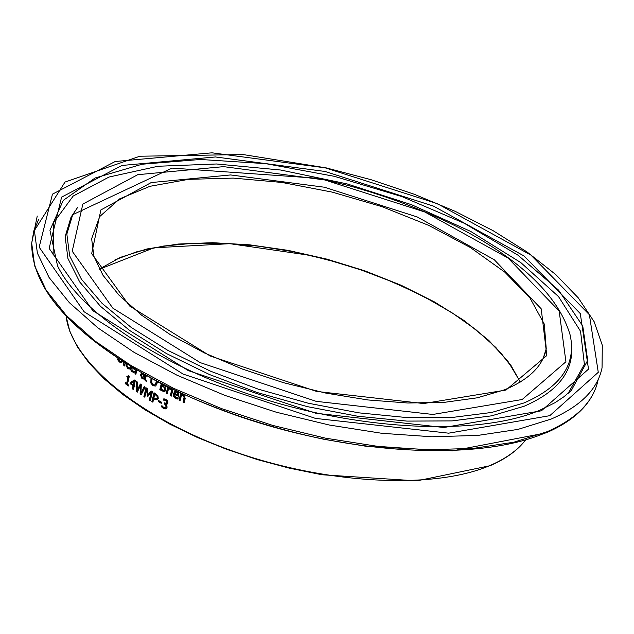 <?xml version="1.0" encoding="UTF-8"?>
<svg xmlns="http://www.w3.org/2000/svg" width="634" height="634" viewBox="0 0 634 634"><rect width="100%" height="100%" fill="white"/><g stroke="black" fill="none" stroke-linecap="round" stroke-linejoin="round"><path stroke-width="0.95" d="M166.425 403.161L167.376 402.281L167.178 401.084L166.251 400.26L164.032 399.896L164.277 398.881M165.545 407.63L166.528 406.434L166.354 404.88L164.745 403.628L164.872 403.097M165.989 408.851L164.198 408.431L162.122 406.648L162.249 406.109M167.241 403.985L165.942 404.12L166.885 405.388L167.059 407.337L165.839 408.93L163.627 408.629L161.551 406.846L162.122 406.648M161.551 406.846L161.86 405.594L163.81 407.575L165.736 407.559M165.165 407.765L165.957 406.64L165.783 405.086L164.174 403.826L164.745 403.628M164.174 403.826L164.412 402.844L166.187 403.295L166.805 402.479L166.607 401.282L164.444 400.086L165.014 399.888M164.444 400.086L163.461 400.102L163.77 398.841L166.021 399.483L167.622 400.934L167.955 402.978L167.011 404.096L165.942 404.12M163.461 400.102L164.032 399.896M163.524 400.133L164.095 399.935M121.459 362.466L120.032 361.871L118.312 359.082M121.054 361.253L121.617 361.087M122.18 361.443L121.229 362.585L119.454 362.062L117.623 359.724L117.876 358.662M118.241 358.892L119.636 361L120.801 361.42L121.284 360.873M117.623 359.724L118.209 359.533M124.882 365.659L123.519 362.291M123.876 362.521L123.709 363.797L125.025 365.065L124.787 366.064L123.852 365.556L123.051 361.998M129.32 368.758L128.013 368.156L126.214 363.987M126.531 364.185L127.656 367.363L129.534 367.831L129.249 369.051L127.434 368.346L125.69 363.662M146.422 375.827L145.265 378.133L146.494 381.462L145.234 380.646L145.804 380.448L145.115 378.53L143.91 379.053L142.008 378.736L140.415 374.615L141.596 373.069M146.224 380.717L145.804 380.448M145.234 380.646L144.544 378.72M144.156 378.95L142.579 378.538L140.986 374.425L141.794 373.077M143.926 374.44L144.893 377.119L145.899 375.542M144.893 377.119L145.44 375.288M142.705 373.648L141.469 374.995L142.499 377.935L144.251 377.919L142.753 373.775M144.251 377.919L144.821 377.729L143.553 374.226M144.061 378.054L144.821 377.729M134.17 372.301L132.807 371.706L131 366.92M134.994 369.305L134.86 369.86L131.555 367.26M131.357 367.324L132.451 370.914L134.392 371.365L134.099 372.586L131.935 371.667L130.572 369.622L130.525 366.634M166.298 386.225L164.935 386.938L165.902 389.997L164.824 391.447M164.975 391.376L160.394 389.434L161.733 383.942M164.571 391.535L162.09 390.94L159.823 389.625L160.394 389.434M159.823 389.625L161.274 383.705M164.951 386.891L165.823 386.677M164.46 387.667L161.924 385.947L162.494 385.749L165.03 387.469L164.46 387.667L164.777 389.419L165.347 389.221L165.03 387.469M161.924 385.947L161.115 389.228L163.873 390.386L164.777 389.419M164.238 390.267L165.347 389.221M162.336 384.244L162.161 384.957L163.358 385.646L165.197 385.678M135.977 373.798L135.557 373.505L136.373 370.113M136.801 370.367L135.858 374.306L134.987 373.695L135.906 369.844M134.987 373.695L135.557 373.505M172.995 389.49L171.362 396.099L170.308 395.537L170.879 395.339L172.393 389.205M171.473 395.656L170.879 395.339M170.308 395.537L171.925 388.983M155.679 386.066L153.539 385.551L151.399 382.833L151.415 378.546M155.068 384.87L157.145 381.581M152.049 378.886L151.653 382.239L153.23 384.727L154.823 384.989L156.622 381.303M157.715 381.874L155.734 386.035L152.968 385.741L150.829 383.031L150.971 378.308M177.988 398.857L175.658 398.025L173.962 395.965L173.859 393.199L175.309 391.035M177.52 391.638L178.756 393.088L178.748 396.353L174.342 394.055L175.84 397.55L178.233 397.883L177.932 399.111L175.61 398.532L173.684 396.781L173.145 394.221L174.976 391.123L176.339 391.083M178.851 395.917L174.913 393.849L174.342 394.055M177.877 393.421L176.799 392.272L175.459 392.113L174.556 393.191L177.908 394.95L177.877 393.421L178.447 393.223L177.369 392.074L175.578 392.074M177.908 394.95L178.479 394.752L178.447 393.223M184.153 402.725L183.052 402.178L183.622 401.972L184.573 398.16L184.74 396.567L183.836 395.553L181.372 395.711L180.127 400.704L179.042 400.141L180.706 393.46L181.792 394.023L181.609 394.76L183.82 394.831L185.239 398.39L184.153 402.725M184.264 402.289L183.622 401.972M183.052 402.178L184.161 396.765L183.258 395.751L181.372 395.711M179.042 400.141L179.62 399.943L181.165 393.698M180.238 400.26L179.62 399.943M167.368 393.405L166.797 393.088L168.248 387.192M170.95 389.11L168.628 389.054M168.422 389.125L167.257 393.857L166.227 393.286L167.78 386.962M166.227 393.286L166.797 393.088M168.826 387.477L168.652 388.182L170.704 388.174M171.085 388.571L170.839 389.561M170.776 389.585L169.04 388.904M133.956 386.407L133.227 389.434L132.34 388.808L133.069 385.781L130.057 383.625L130.358 382.389L134.487 380.02L135.343 380.614L134.178 385.456L135.01 386.035L134.78 386.986L133.956 386.407L134.899 386.478M133.354 388.919L132.91 388.61L133.639 385.591L130.636 383.435L130.929 382.191L134.598 380.091M132.34 388.808L132.91 388.61M133.069 385.781L133.639 385.591M130.057 383.625L130.636 383.435M131 383.198L133.291 384.83L133.861 384.64L134.685 381.192L131 383.198M130.358 382.389L130.929 382.191M133.291 384.83L134.115 381.391M136.199 391.495L136.532 381.446L137.483 382.104L137.142 390.386L140.32 384.03L141.287 384.672L140.954 393.04L144.195 386.589L145.146 387.208L141.184 394.839L140.106 394.126L140.677 393.928L140.978 385.638L140.407 385.837L137.245 392.2L136.199 391.495L136.77 391.297L137.079 381.827M140.954 393.04L144.552 386.819M141.406 394.411L140.677 393.928M140.106 394.126L140.407 385.837M137.142 390.386L140.677 384.267M137.459 391.764L136.77 391.297M128.417 376.247L129.011 376.033M126.594 383.578L127.997 377.674L126.8 376.786L126.99 375.978L128.171 376.438L128.647 375.764L129.336 376.271L127.442 384.212L128.631 385.076L128.417 385.979L125.183 383.578L125.397 382.682L127.165 383.38L128.567 377.484L127.45 376.279M128.536 385.456L125.849 383.015M126.8 376.786L127.379 376.588M127.997 377.674L128.567 377.484M125.183 383.578L125.762 383.38M153.682 398.905L152.881 402.194L151.859 401.576L154.014 392.739L157.866 395.664L158.286 398.326L157.058 399.911L153.682 398.905L157.287 399.808M151.859 401.576L152.429 401.377L154.466 393.017M153 401.718L152.429 401.377M156.947 396.044L154.791 394.372L155.362 394.174L157.517 395.846L157.755 397.526L156.994 398.58L156.424 398.778L157.184 397.724L156.947 396.044L157.517 395.846M154.791 394.372L153.927 397.898L156.424 398.778M148.039 394.72L151.05 390.932L152.461 391.796L150.313 400.633L149.299 400.006L151.146 392.398L147.92 396.353L147.318 395.973L146.644 389.577L144.806 397.185L143.886 396.599L146.026 387.77L147.365 388.626L148.039 394.72L151.328 391.107M144.924 396.694L144.457 396.401L146.478 388.056M148.221 395.988L147.215 389.387L146.644 389.577M150.424 400.157L149.87 399.808L151.716 392.208L151.146 392.398M143.886 396.599L144.457 396.401M147.318 395.973L147.888 395.774M149.299 400.006L149.87 399.808M158.262 401.568L158.532 400.498L161.543 402.225L161.274 403.303L158.262 401.568L158.983 400.759M161.393 402.844L158.833 401.37M163.627 408.629L164.198 408.431M165.957 406.64L166.528 406.434M165.783 405.086L166.354 404.88M164.634 404.088L165.205 403.882M166.805 402.479L167.376 402.281M166.607 401.282L167.178 401.084M165.68 400.458L166.251 400.26M119.454 362.062L120.032 361.871M123.852 365.556L124.422 365.366M128.409 368.861L128.979 368.671M127.434 368.346L128.013 368.156M142.008 378.736L142.579 378.538M140.415 374.615L140.986 374.425M141.224 373.267L141.62 373.141M133.235 372.404L133.806 372.213M132.229 371.896L132.807 371.706M162.09 390.94L162.661 390.75M163.12 386.637L163.691 386.439M156.424 382.532L156.994 382.342M150.757 379.053L151.328 378.863M150.829 383.031L151.399 382.833M152.968 385.741L153.539 385.551M173.288 393.397L173.859 393.199M175.61 398.532L176.181 398.334M176.862 398.976L177.433 398.778M176.799 392.272L177.369 392.074M184.003 398.366L184.573 398.16M184.161 396.765L184.74 396.567M183.258 395.751L183.836 395.553M170.229 389.228L170.8 389.03M154.553 399.428L155.124 399.23M155.639 394.887L156.21 394.689M157.184 397.724L157.755 397.526M525.388 440.17C517.669 450.18 505.995 458.572 490.383 465.34C434.369 489.805 326.439 484.598 232.068 450.829C137.57 417.14 71.27 360.952 66.166 316.509M115 259.797L137.435 251.555L163.683 246.04L193.029 243.297L224.753 243.345L258.117 246.127L292.385 251.555L326.811 259.496L360.643 269.775L393.159 282.178L423.639 296.466L451.36 312.332L475.643 329.466L495.843 347.487L511.353 365.992M520.356 381.993L507.818 361.111L488.774 340.403L464.04 320.487L434.496 301.942L401.116 285.252L364.899 270.861L326.882 259.132L288.129 250.375L249.693 244.835L212.652 242.687L178.059 244.05L146.977 248.964L120.42 257.364L99.348 269.109M543.33 357.925L546.239 348.7C543.092 365.858 529.113 379.592 504.315 389.894L477.378 397.795L444.909 402.265L407.955 403.018L367.775 399.943L325.813 393.096L283.58 382.706L242.648 369.154L204.489 352.956L170.443 334.744L141.644 315.217L118.954 295.127L102.962 275.235L93.887 256.247L91.637 238.717L99.712 216.559L119.675 198.854L149.917 186.317L188.488 179.351L233.241 178.099L281.924 182.449L332.256 192.126L381.953 206.652L428.75 225.395L470.428 247.561L504.862 272.184L530.056 298.138L544.297 324.117L546.239 348.7L543.734 356.99M505.987 390.053L546.825 355.523L541.206 308.806L494.29 259.75L417.354 217.01L324.45 187.228L230.641 174.944L151.225 182.56L100.869 209.949L91.684 253.616L129.598 305.984L210.131 355.951L316.58 391.416L423.631 403.549L505.987 390.053M522.17 399.515L432.84 414.454L316.2 401.346L200.185 362.616L112.804 308.116L72.213 251.222L82.84 204.069L137.76 174.683L223.636 166.647L324.727 179.953L424.835 212.002L508.008 258.014L559.164 311.017L565.916 361.76L522.17 399.515M549.789 415.674L448.65 433.18L315.534 418.416L183.107 374.068L84.1 311.754L39.165 247.165L52.464 194.147L115.214 161.504L211.962 152.818L325.194 167.844L437.294 203.641L530.935 255.106L589.382 314.726L598.266 372.317L549.789 415.674M551.128 419.074C580.625 406.259 597.593 389.197 602.046 367.894L602.3 345.3L594.153 321.723L578.327 297.917L555.638 274.467L526.941 251.896L493.149 230.705L455.188 211.336L414.057 194.178L370.731 179.604L326.209 167.891L242.973 154.537L139.868 156.226L65.001 182.061L34.387 230.562L37.406 253.204L49.056 277.47L69.336 302.648L97.937 327.921L134.17 352.401L176.957 375.185L224.896 395.394L276.289 412.219L329.22 425.01L381.716 433.284L431.825 436.771L477.735 435.423L517.915 429.408L551.128 419.074M37.248 216.036L31.7 243.115L33.808 230.919L38.603 219.562M598.036 380.131C593.527 401.576 576.536 418.781 547.055 431.738L513.873 442.207L473.756 448.341L427.926 449.791L377.927 446.391L325.551 438.173L272.747 425.422L221.504 408.597L173.7 388.365L131.04 365.533L94.941 340.973L66.443 315.597L46.25 290.301L34.672 265.9L31.7 243.115C31.423 289.873 74.566 336.709 161.115 383.625C210.924 408.344 265.361 426.936 324.442 439.386L367.26 446.471L452.533 450.837L546.08 432.887C571.083 422.046 587.338 407.836 594.843 390.243M541.428 410.784L588.503 369.131L580.3 313.608L524.056 255.977L433.561 206.145L325.052 171.465L215.457 156.963L121.974 165.458L61.601 197.134L49.143 248.385L92.794 310.652L188.29 370.589L315.74 413.233L443.855 427.506L541.428 410.784M41.685 282.518C66.927 333.246 153.991 391.091 262.032 423.726C370.01 456.385 484.606 459.048 545.058 433.006M524.096 402.923C561.066 386.756 576.425 364.138 570.172 335.061C558.776 296.53 522.305 261.042 460.767 228.605C426.325 211.035 388.935 196.698 348.597 185.603L318.601 178.36L171.996 168.097L72.712 214.712L66.847 234.112L69.645 255.835L81.414 279.182L102.074 303.353L131.183 327.413L167.844 350.38L210.742 371.27L258.189 389.141L308.211 403.208L358.654 412.829L407.369 417.624L452.304 417.457L491.691 412.449L524.096 402.923M77.689 207.318L71.048 217.121L65.136 236.641L67.925 258.482L79.71 281.964L100.434 306.27L129.637 330.457L166.433 353.55L209.497 374.543L257.142 392.509L307.371 406.64L358.028 416.292L406.941 421.095L452.066 420.905L491.619 415.833L524.152 406.236C558.372 391.392 574.15 370.803 571.48 344.46M568.246 393.238L571.488 390.219L564.014 396.686L555.107 402.653L539.114 410.57C481.452 434.797 370.795 431.699 267.104 400.03C163.31 368.489 80.304 312.824 57.543 265.884L49.928 230.277L63.249 200.376L95.092 178.003L142.095 164.23L200.368 159.475L265.844 163.667L334.395 176.323L401.948 196.595L464.46 223.366L517.954 255.153L558.562 290.126L582.773 326.058L587.678 360.374L571.488 390.219L568.484 393.032M568.238 393.246L584.382 364.32L580.562 331.297L558.53 296.609L520.847 262.627L470.682 231.418L411.521 204.703L346.972 183.876L280.727 170.031L216.503 163.984L158.032 166.259L109.056 177.029L73.187 196.057L53.676 222.55L53.09 255.106M165.664 407.599L165.094 407.797M166.758 403.097L166.187 403.295M121.379 361.229L120.801 361.42M143.799 378.173L144.37 377.983M164.087 390.33L164.658 390.132M154.823 384.989L155.393 384.79M175.459 392.113L176.03 391.907M128.75 376.247L128.171 376.438M156.352 398.802L156.923 398.604M520.229 382.072L512.47 368.053L501.645 353.986L487.958 340.086L471.68 326.55L453.08 313.553L432.443 301.261L410.071 289.833L386.288 279.412L361.396 270.1L335.735 262.032L309.614 255.288L229.888 243.686L153.975 247.815L99.419 269.244M66.134 316.477L69.859 331.455L77.475 347.012L88.934 362.894L104.135 378.831L122.877 394.546L144.893 409.746L169.825 424.13L197.261 437.42L226.679 449.34L257.531 459.65L289.215 468.13L321.945 474.755L416.847 480.873L490.074 465.713C505.861 458.865 517.653 450.346 525.451 440.147"/></g></svg>
